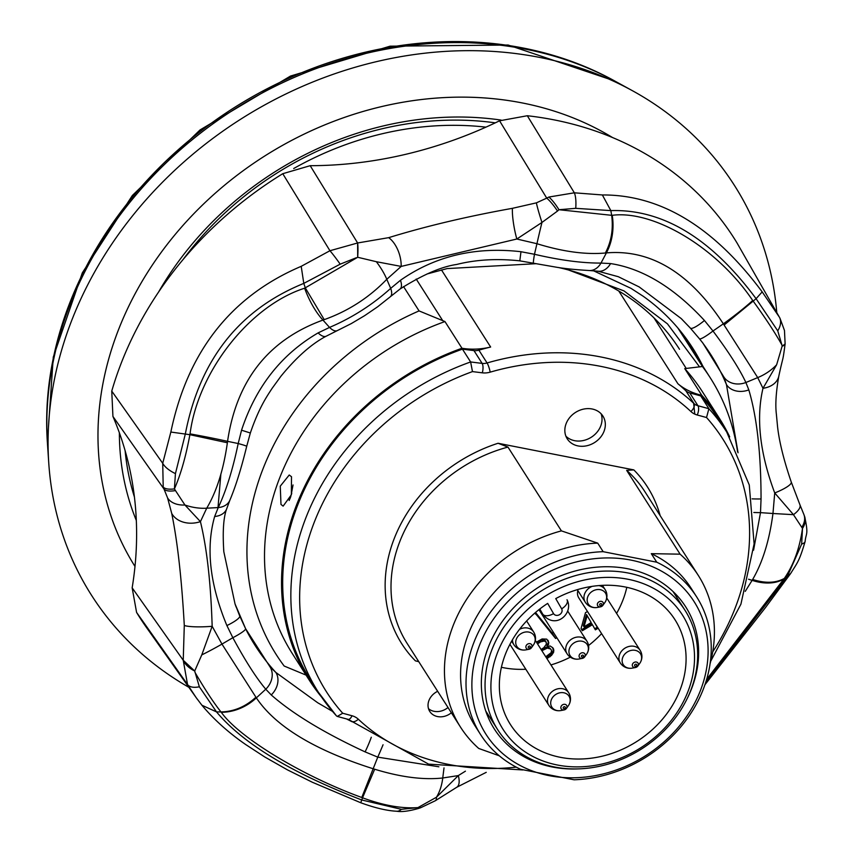 <?xml version="1.0" encoding="UTF-8"?>
<svg xmlns="http://www.w3.org/2000/svg" width="854" height="854" viewBox="0 0 854 854"><rect width="100%" height="100%" fill="white"/><g stroke="black" fill="none" stroke-linecap="round" stroke-linejoin="round"><path stroke-width="1.28" d="M776.777 312.575A381.226 321.179 147.5 0 0 632.408 90.695L615.713 81.536A371.148 312.692 147.5 0 0 201.16 132.637A371.148 312.692 147.5 0 0 47.482 443.952L47.322 441.571A369.889 311.625 -32.5 0 1 200.476 131.324A369.889 311.625 -32.5 0 1 613.631 80.383L615.713 81.536A371.148 312.692 147.5 0 0 467.042 42.7A371.148 312.692 147.5 0 0 47.482 443.952L48.753 462.953A381.226 321.179 147.5 0 0 188.851 687.299M632.408 90.695A381.226 321.179 147.5 0 0 479.702 50.802A381.226 321.179 147.5 0 0 48.753 462.953M470.575 97.249A329.068 277.24 147.5 0 0 158.94 255.517A329.068 277.24 147.5 0 0 134.985 566.437A329.068 277.24 147.5 0 1 213.169 195.064A329.068 277.24 147.5 0 1 612.489 137.515A329.068 277.24 147.5 0 0 470.575 97.249M577.55 768.92A113.518 95.637 -32.5 0 1 493.591 727.8A113.518 95.637 -32.5 0 1 488.072 647.876A113.518 95.637 -32.5 0 1 581.702 569.426A113.518 95.637 -32.5 0 1 684.983 605.732A113.518 95.637 -32.5 0 1 691.9 687.865A113.518 95.637 -32.5 0 1 686.862 699.202M479.201 646.126A123.403 103.964 -32.5 0 1 630.925 560.096A123.403 103.964 -32.5 0 1 700.782 689.605A123.403 103.964 -32.5 0 1 549.047 775.635A123.403 103.964 -32.5 0 1 479.201 646.126M656.747 562.199A128.1 107.924 -32.5 0 1 696.629 596.85A128.1 107.924 -32.5 0 1 703.643 688.303A128.1 107.924 -32.5 0 1 574.101 779.787L520.502 769.273A128.1 107.924 -32.5 0 1 480.621 734.621A128.1 107.924 -32.5 0 1 473.618 643.169A128.1 107.924 -32.5 0 1 603.159 551.684L597.715 543.133L561.409 530.878L507.959 447.08L498.063 443.269L633.839 469.903L626.665 470.362L680.115 554.171L651.303 553.659L656.747 562.199L603.159 551.684M480.621 734.621L475.176 726.081A128.1 107.924 -32.5 0 1 468.173 634.629A128.1 107.924 -32.5 0 1 597.715 543.133M499.27 755.779L478.752 748.467A141.027 118.813 -32.5 0 1 460.53 727.16A141.027 118.813 -32.5 0 1 452.823 626.473A141.027 118.813 -32.5 0 1 561.409 530.878M710.774 661.113L740.92 604.162L754.114 543.891L749.268 484.955L726.701 431.985A242.098 203.967 -32.5 0 0 708.895 408.703L706.536 417.521L697.227 415.001A18.809 15.842 -32.5 0 1 690.918 411.532A227.997 192.086 147.5 0 0 490.175 372.152A18.809 15.842 -32.5 0 1 482.286 372.824L472.475 371.597A235.053 198.032 147.5 0 0 313.599 523.972A235.053 198.032 147.5 0 0 342.71 713.239L337.309 716.421L336.476 715.919L318.457 692.37A242.098 203.967 -32.5 0 1 305.22 519.531A242.098 203.967 -32.5 0 1 470.629 361.957L482.136 363.398A11.753 9.906 147.5 0 0 487.068 362.971A235.053 198.032 -32.5 0 1 600.554 356.908A235.053 198.032 -32.5 0 1 694.014 403.579A11.753 9.906 147.5 0 0 697.964 405.735L708.895 408.703L700.718 395.893L689.786 392.925A11.753 9.906 -32.5 0 1 685.847 390.769A235.053 198.032 147.5 0 0 677.927 383.777A70.519 59.406 147.5 0 0 701.764 395.306A243.283 204.96 147.5 0 1 719.516 418.545A243.283 204.96 147.5 0 1 729.69 436.853M336.273 715.652A242.098 203.967 -32.5 0 1 318.457 692.37L310.29 679.56A242.098 203.967 -32.5 0 1 297.053 506.721A242.098 203.967 -32.5 0 1 462.452 349.147L470.629 361.957L472.475 371.597M565.914 436.213A21.254 17.913 147.5 0 0 585.033 440.098A21.254 17.913 147.5 0 0 600.768 425.868A21.254 17.913 147.5 0 0 601.109 413.774M604.077 431.185A21.158 17.827 147.5 0 0 603.052 416.293A21.158 17.827 147.5 0 0 583.816 409.055A21.158 17.827 147.5 0 0 566.095 423.733A21.158 17.827 147.5 0 0 567.376 439.041A21.158 17.827 147.5 0 0 586.634 445.799A21.158 17.827 147.5 0 0 604.077 431.185M437.664 691.302A15.276 12.874 147.5 0 0 428.932 700.536A15.276 12.874 147.5 0 0 429.861 711.595A15.276 12.874 147.5 0 0 451.36 712.78M291.513 476.735L291.353 494.818L283.122 506.134L280.987 504.447L280.251 486.182L289.228 475.005L291.513 476.735M485.937 127.15A292.644 246.55 147.5 0 0 293.712 168.516M461.971 348.251L444.955 321.563A243.283 204.96 147.5 0 0 292.271 653.502L309.297 680.19A243.283 204.96 147.5 0 1 461.971 348.251A70.519 59.406 147.5 0 0 490.644 347.034A235.053 198.032 147.5 0 0 478.891 350.161A11.753 9.906 -32.5 0 1 473.959 350.588L462.452 349.147M309.297 680.19A243.283 204.96 147.5 0 0 321.616 697.131M700.718 395.893A242.098 203.967 -32.5 0 1 718.534 419.175L726.701 431.985M293.029 484.976L291.139 494.989M444.955 321.563L419.068 310.909A257.385 216.841 147.5 0 0 276.301 654.676A257.385 216.841 147.5 0 0 284.168 666.035L306.063 675.119M419.068 310.909L403.536 286.57M677.895 328.032L702.436 366.505L684.737 368.608L701.764 395.306M737.557 451.713A257.385 216.841 147.5 0 0 710.304 377.874A257.385 216.841 147.5 0 0 702.436 366.505M719.516 418.545L702.5 391.858A243.283 204.96 147.5 0 0 684.737 368.608M428.505 708.703A15.383 12.959 147.5 0 0 447.998 707.518M638.087 751.093A111.063 93.566 147.5 0 0 684.993 610.279A111.063 93.566 147.5 0 0 544.617 588.908A111.063 93.566 147.5 0 0 497.711 729.722A111.063 93.566 147.5 0 0 638.087 751.093M637.468 749.801A106.366 89.606 147.5 0 0 684.15 617.837A106.366 89.606 147.5 0 0 547.948 594.48A106.366 89.606 147.5 0 0 501.277 726.434A106.366 89.606 147.5 0 0 637.468 749.801M555.751 598.601A97.548 82.187 -32.5 0 1 674.959 619.684A97.548 82.187 -32.5 0 1 636.903 741.432A97.548 82.187 -32.5 0 1 510.468 724.587A97.548 82.187 -32.5 0 1 547.67 603.394L553.552 613.61A4.697 3.96 147.5 0 0 559.573 614.645A4.697 3.96 147.5 0 0 561.644 608.817L555.751 598.601M501.415 667.294A97.548 82.187 147.5 0 0 525.818 669.258M550.947 664.935A97.548 82.187 147.5 0 0 570.323 657.142M588.555 645.507A97.548 82.187 147.5 0 0 601.6 633.625M616.588 613.418A97.548 82.187 147.5 0 0 626.815 587.306M535.33 612.638L537.422 615.915A23.506 19.802 147.5 0 0 534.679 613.215M537.422 615.915L555.602 638.493L556.84 637.757M546.923 658.626L551.556 655.381L553.659 652.168L553.659 649.232L552.816 647.77L550.083 645.966L547.553 646.478L548.812 642.795L546.709 639.134L542.087 638.952L536.397 642.133M537.54 643.916L540.401 641.909L544.393 641.002L546.293 642.325L546.293 644.29L543.763 647.748L542.077 648.752L542.92 650.214L547.339 648.079L550.713 649.019L551.556 650.481L551.129 652.691L545.749 656.79M587.477 611.496L585.481 612.681L581.062 628.544L582.321 630.732L592.43 624.733L595.377 629.846L597.896 628.352L594.96 623.228M577.838 590.541A11.753 9.906 147.5 0 0 578.809 597.907L620.26 662.885A11.753 9.906 -32.5 0 1 619.524 654.74A11.753 9.906 147.5 0 1 629.249 646.393A11.753 9.906 147.5 0 1 640.073 650.246L606.756 598.003M555.602 638.493L552.196 633.156L553.435 632.419M535.543 612.467L552.196 633.156M553.659 652.168L552.666 647.631M552.816 653.652L552.132 652.584L552.976 651.1M551.556 655.381L550.873 654.313L552.132 652.584M550.083 656.747L549.4 655.68L550.873 654.313M546.24 657.559L549.4 655.68M550.713 649.019L548.343 646.99L549.026 648.058M547.339 648.079L546.667 647.012L548.343 646.99M544.606 649.211L543.923 648.143L546.667 647.012M542.29 649.115L543.923 648.143M545.866 641.6L545.194 640.532L543.72 639.934L544.393 641.002M542.717 641.023L542.034 639.956L543.72 639.934M540.401 641.909L539.717 640.842L542.034 639.956M538.714 642.913L538.031 641.845L539.717 640.842M536.856 642.848L538.031 641.845M548.396 641.076L547.862 640.244M548.812 642.795L547.745 640.126M548.61 644.386L548.14 641.728M547.553 646.478L546.87 645.41L547.926 643.318M553.659 649.232L552.976 648.165M553.872 650.577L553.189 649.51M594.95 623.239L594.288 622.16M597.896 628.352L594.277 622.171M594.747 628.747L597.224 627.284M592.43 624.733L591.747 623.666L581.691 629.633M583.325 625.726L586.484 614.538L591.171 622.545L584.008 626.793L583.325 625.726M584.008 626.793L587.168 615.606M498.063 443.269A145.735 122.784 -32.5 0 0 393.79 539.707A145.735 122.784 -32.5 0 0 415.407 660.857L418.759 661.669M651.303 553.659A128.1 107.924 -32.5 0 1 691.185 588.31L696.629 596.85M680.115 554.171A141.027 118.813 -32.5 0 1 698.337 575.479A141.027 118.813 -32.5 0 1 710.069 663.814M136.32 520.46A306.746 258.431 -32.5 0 1 119.368 432.818M158.449 292.249A306.746 258.431 -32.5 0 1 501.095 120.083M495.288 122.848A299.69 252.485 147.5 0 0 183.13 259.477M125.122 450.731A299.69 252.485 147.5 0 0 134.42 497.028M499.558 120.798L527.313 115.738A352.521 297 -32.5 0 1 736.991 242.899L779.371 317.154A23.506 14.337 148.4 0 1 777.748 330.85L756.089 298.697C711.329 238.383 662.917 209.027 610.845 210.607L575.735 208.333L558.964 209.721L557.513 211.055A23.506 5.423 -122 0 0 546.741 198.139L548.866 197.039A23.506 6.053 60.5 0 1 558.964 209.721L611.667 215.315C613.439 229.16 611.325 241.725 605.358 253.008C585.566 254.78 562.754 251.674 536.942 243.71L516.83 239.013A23.506 3.95 -100.5 0 1 512.432 208.323L536.376 202.857L546.741 198.139L499.558 120.798A394.196 332.11 147.5 0 1 310.183 165.687L282.759 173.704A352.521 297 -32.5 0 0 111.757 391.089L112.931 416.442A394.196 332.11 147.5 0 1 132.156 587.84L136.587 612.425A352.521 297 -32.5 0 0 146.365 627.327L196.11 697.547L187.538 684.524L183.236 660.259L184.293 625.459A23.506 3.427 -2.9 0 0 212.166 626.292L201.768 654.911L194.701 671.02L183.236 660.259A23.506 14.23 -164.7 0 0 194.701 671.02L199.356 686.797A23.506 10.888 148.3 0 1 187.538 684.524L136.587 612.425M702.895 366.249A258.559 217.834 147.5 0 0 692.733 348.133A258.559 217.834 147.5 0 0 643.308 296.327L631.021 288.364L593.423 270.739M692.477 347.738L702.49 365.629M419.752 806.849A23.506 2.071 69.8 0 0 420.744 807.692L418.631 808.418A23.506 1.452 -107.7 0 1 417.937 807.606L436.437 797.241A23.506 6.031 59.7 0 1 435.359 800.721L456.794 787.239L486.236 772.336M199.356 686.797L216.51 711.894C242.942 743.471 291.353 772.827 361.754 799.984L401.369 809.314L417.937 807.606C401.775 808.738 383.318 805.471 362.534 797.796L374.671 769.219C400.654 777.161 423.349 780.086 442.746 777.994A47.013 31.886 -101.4 0 1 436.437 797.241L458.32 775.581A23.506 9.554 57.6 0 1 456.794 787.239M175.476 490.58L184.944 505.013A23.506 16.119 160.9 0 1 167.587 497.935L163.21 487.068A23.506 8.465 -21.3 0 0 174.408 488.915L175.476 490.58A23.506 8.572 155.6 0 1 164.021 489.075L112.931 416.442M163.21 487.068L162.719 463.306A23.506 10.76 18.9 0 0 175.433 473.618L174.408 488.915C180.717 474.536 185.873 456.463 189.887 434.686L227.377 442.756C223.545 469.657 216.66 491.466 206.721 508.194A47.013 34.352 27 0 1 184.944 505.013L200.423 521.634A23.506 18.318 168.1 0 1 171.729 513.446L167.587 497.935M376.347 261.708L357.687 257.267L357.623 242.974L388.677 237.658A23.506 12.938 73.3 0 1 401.188 266.416L376.347 261.708A47.013 18.703 46.5 0 1 386.787 279.29C369.141 297.598 348.283 311.048 324.221 319.642L322.951 320.079C268.38 339.913 236.59 380.329 227.559 441.337L227.377 442.756M557.513 211.055L541.97 222.446A23.506 1.74 -108.1 0 1 536.376 202.857M326.207 336.188C311.539 343.884 296.434 357.25 280.891 376.283L272.106 388.356C267.612 395.359 259.274 406.771 250.339 432.989L241.543 430.213C255.848 386.798 281.361 354.357 318.094 332.911A18.809 7.152 -119 0 0 326.207 336.188L337.266 330.626A18.809 7.729 -114.4 0 1 329.548 327.413C352.061 317.795 372.44 304.782 390.684 288.364L400.483 280.272C435.166 256.019 475.326 246.496 520.972 251.716L534.476 254.278L536.942 243.71A47.013 2.103 104.1 0 1 541.97 222.446L516.83 239.013L401.188 266.416L386.787 279.29L390.684 288.364A18.809 7.718 49.3 0 1 390.353 296.712L400.056 289.015C422.527 274.839 441.411 266.651 456.719 264.452C476.094 259.605 497.124 258.399 519.808 260.854L556.189 267.174C564.43 268.604 575.543 269.725 589.538 270.537L598.11 271.22L618.328 276.717L639.134 286.912M801.799 527.324A23.506 16.066 -22.1 0 0 803.817 514.332L804.681 516.681A23.506 15.97 161.8 0 1 802.493 528.402L793.462 514.674A23.506 8.348 -22.1 0 0 799.92 504.757L791.274 482.072A23.506 4.825 -19.5 0 1 774.727 492.961C759.857 453.154 755.939 418.268 762.985 388.292L776.638 364.765L782.125 346.201L785.125 343.927M793.462 514.674L774.727 492.961L772.966 513.5L793.462 514.674M548.866 197.039L574.347 192.812L602.358 194.958L610.845 210.607L611.667 215.315L612.233 215.304C654.303 209.892 717.712 248.333 752.716 300.501L753.207 301.163C765.632 318.339 775.197 332.932 781.901 344.931L782.125 346.201A23.506 5.423 -175.2 0 0 785.125 343.874L785.125 343.874C782.488 363.601 783.694 353.46 778.784 376.251L778.784 376.251A23.506 16.92 -167.8 0 1 762.985 388.292L757.711 377.596L723.338 323.826C689.84 272.8 650.855 249.154 606.383 252.901L605.358 253.008M776.638 364.765A47.013 39.807 154.7 0 1 757.711 377.596L745.894 382.507A18.809 15.724 159.2 0 1 723.882 377.02L702.81 342.988L699.447 338.782A18.809 2.562 140.9 0 1 699.415 338.75L702.81 342.988M602.358 194.958C660.548 194.659 713.827 226.961 762.184 291.887L756.089 298.697L724.096 325.022M752.716 300.501A47.013 5.786 143.3 0 1 723.338 323.826L712.983 331.01A18.809 2.562 140.9 0 1 699.437 338.76L690.342 328.085A18.809 3.79 138.2 0 1 690.267 327.968L681.118 318.489L639.155 286.923M612.233 215.304A47.013 34.406 88.1 0 1 606.383 252.901L600.981 263.075A18.809 13.845 91.7 0 1 589.538 270.537M705.585 682.773L787.281 576.61L801.671 544.041L802.493 528.402C799.686 548.279 793.633 564.953 784.324 578.425L783.961 578.927A47.013 31.865 -143.5 0 1 752.118 580.357L752.652 579.471C762.675 562.284 769.443 540.294 772.966 513.5L760.498 512.646A18.809 0.694 -178.6 0 1 753.826 512.496M745.243 591.352L752.118 580.357L748.563 579.226M783.961 578.927L706.621 679.453M704.913 684.78L765.397 607.685L790.601 573.578L784.324 578.425C775.784 583.154 765.227 583.506 752.652 579.471M250.339 432.989L246.699 446.364C241.244 468.622 235.629 486.599 229.833 500.305L229.833 500.305A18.809 13.856 -156.8 0 1 218.24 507.575L206.721 508.194L200.423 521.634C206.914 548.289 210.831 583.186 212.166 626.292L221.965 644.097L256.349 697.867C275.543 726.476 314.528 750.122 373.294 768.792L374.671 769.219M201.768 654.911A47.013 5.818 -28.6 0 0 221.965 644.097L232.843 637.714L226.886 625.555C209.796 584.285 205.718 547.937 214.653 516.51L218.24 507.575C226.139 490.815 232.79 469.476 238.191 443.536L241.543 430.213M255.922 697.206C245.589 706.706 233.953 711.617 221.005 711.948L216.51 711.894L201.907 705.233C217.877 724.352 235.971 737.845 245.845 744.645L264.793 756.996L287.563 769.924L312.286 782.221L360.751 802.749L362.534 797.796L361.765 797.487C302.562 776.04 239.141 737.578 221.282 712.289L221.005 711.948C213.842 703.023 205.173 689.84 194.99 672.397M221.282 712.289A47.013 39.807 -40.3 0 0 256.349 697.867L265.765 689.21C256.221 677.895 245.247 660.729 232.843 637.714A18.809 2.562 153.9 0 0 245.589 628.672A18.809 2.562 153.9 0 1 245.589 628.672L270.045 666.931A18.809 15.724 135.6 0 1 265.765 689.21L271.252 694.964A18.809 14.913 132.5 0 0 275.842 672.44L317.709 702.757L332.494 711.382M361.765 797.487L377.767 757.135L365.106 751.883C323.997 732.796 292.708 713.827 271.252 694.964M444.016 767.895L442.746 777.994L458.32 775.581L465.43 771.162M111.757 391.089L162.719 463.306L170.843 432.049L189.887 434.686L190.047 433.875C198.096 371.479 249.806 305.721 304.622 288.214L357.687 257.267A23.506 3.064 95.9 0 0 357.623 242.974L329.932 250.734A23.506 1.879 55.4 0 1 340.191 264.164L303.789 283.389C239.109 309.735 199.622 359.929 185.329 433.981L175.433 473.618M170.843 432.049C187.677 351.432 231.135 296.189 301.206 266.331L303.789 283.389L305.326 287.937L324.221 319.642M304.622 288.214A47.013 18.841 68.2 0 0 322.951 320.079L329.548 327.413L318.094 332.911M190.047 433.875A47.013 2.156 10.9 0 1 227.559 441.337L238.191 443.536A18.809 0.918 -166.6 0 1 246.699 446.364M383.051 744.763A18.809 0.683 113.4 0 1 377.767 757.135L438.86 766.785M533.472 263.171A18.809 0.929 101.5 0 1 534.476 254.278C560.16 260.267 582.321 263.192 600.981 263.075L610.599 263.576C642.71 268.551 673.998 287.52 704.454 320.496L712.983 331.01C728.601 351.848 739.564 369.013 745.894 382.507L748.819 389.894C756.911 417.072 760.989 453.421 761.053 498.949L760.498 512.646L753.57 550.211M371.298 737.237A18.809 2.167 114.3 0 1 365.106 751.883M761.053 498.949A18.809 2.178 -179.5 0 1 752.107 498.864M346.489 718.919L352.126 721.779M748.819 389.894A18.809 14.913 162.3 0 1 726.455 384.588L723.882 377.02M738.048 452.78L726.455 384.588A270.312 227.73 147.5 0 0 701.326 341.109M270.045 666.931L275.842 672.44A270.312 227.73 147.5 0 1 246.731 630.989M245.6 628.693L247.745 632.995M229.833 500.305L226.854 508.365C223.481 516.948 222.478 531.423 223.833 551.812L235.031 603.927L239.654 615.819A18.809 3.79 156.6 0 1 239.718 615.937A18.809 3.79 156.6 0 1 226.886 625.555M239.654 615.819L245.578 628.651L235.031 603.927M704.454 320.496A18.809 3.79 138.2 0 1 690.342 328.085L681.118 318.489M226.854 508.365A18.809 13.301 -162.5 0 1 214.653 516.51M610.599 263.576A18.809 13.29 97.4 0 1 598.11 271.22M520.972 251.716L519.808 260.854M400.483 280.272A18.809 7.131 53.9 0 1 400.056 289.015M801.671 544.041A23.506 7.323 14.4 0 0 805.141 541.415L805.141 541.415C805.93 532.661 808.791 535.479 804.681 516.681M781.901 344.931L777.748 330.85M762.184 291.887L779.371 317.154L736.991 242.899M527.313 115.738L574.347 192.812A23.506 7.078 99 0 1 575.735 208.333M388.677 237.658C425.943 226.203 467.202 216.425 512.432 208.323M401.369 809.314A23.506 10.515 94.5 0 1 396.683 811.236L396.683 811.236C401.7 812.101 409.023 811.161 418.631 808.418M356.235 257.769L340.191 264.164M197.274 699.17L196.11 697.547M301.206 266.331L329.932 250.734L282.759 173.704M184.293 625.459C181.71 579.151 177.525 541.82 171.729 513.446M698.284 357.538A276.771 233.185 -32.5 0 1 698.54 359.417M217.941 508.226L220.876 473.97M694.793 414.126L693.619 403.205M563.918 268.263L624.028 290.926L667.465 323.869L699.565 366.91M536.098 263.694L447.122 268.583L426.989 273.995M679.517 349.275A246.806 207.928 147.5 0 0 620.741 292.196A246.806 207.928 147.5 0 0 558.281 267.483M586.517 654.281L584.638 656.907L582.311 658.391A3.213 2.701 -32.5 0 0 585.065 656.085A3.213 2.701 147.5 0 0 579.247 655.093A3.213 2.701 -32.5 0 0 582.311 658.391L579.14 658.989A10.173 8.572 -32.5 0 1 569.447 648.528A10.173 8.572 147.5 0 1 581.82 641.183A10.173 8.572 147.5 0 1 587.883 651.687A10.173 8.572 -32.5 0 1 586.517 654.281A11.753 11.753 0 0 0 586.869 641.119A11.753 9.906 147.5 0 0 576.044 637.265A11.753 9.906 147.5 0 0 566.319 645.613A11.753 9.906 -32.5 0 0 567.056 653.758A11.753 11.753 0 0 0 579.14 658.989M583.56 656.31A1.174 0.993 147.5 0 0 581.435 655.947A1.174 0.993 -32.5 0 0 583.56 656.31M639.721 663.409L637.842 666.035L635.515 667.518A3.213 2.701 -32.5 0 0 638.269 665.213A3.213 2.701 147.5 0 0 632.462 664.22A3.213 2.701 -32.5 0 0 635.515 667.518L632.344 668.116A10.173 8.572 -32.5 0 1 622.651 657.655A10.173 8.572 147.5 0 1 635.024 650.31A10.173 8.572 147.5 0 1 641.087 660.815A10.173 8.572 -32.5 0 1 639.721 663.409A11.753 11.753 0 0 0 640.073 650.246M636.774 665.437A1.174 0.993 147.5 0 0 634.639 665.074A1.174 0.993 -32.5 0 0 636.774 665.437M568.284 705.831L566.405 708.457L564.078 709.941A3.213 2.701 -32.5 0 0 566.832 707.635A3.213 2.701 147.5 0 0 561.014 706.642A3.213 2.701 -32.5 0 0 564.078 709.941L560.907 710.539A10.173 8.572 -32.5 0 1 551.214 700.077A10.173 8.572 147.5 0 1 563.587 692.733A10.173 8.572 147.5 0 1 569.65 703.237A10.173 8.572 -32.5 0 1 568.284 705.831A11.753 11.753 0 0 0 568.636 692.669A11.753 9.906 147.5 0 0 557.811 688.815A11.753 9.906 147.5 0 0 548.087 697.163A11.753 9.906 -32.5 0 0 548.823 705.308A11.753 11.753 0 0 0 560.907 710.539M565.327 707.859A1.174 0.993 147.5 0 0 563.202 707.496A1.174 0.993 -32.5 0 0 565.327 707.859M604.749 602.732L602.871 605.358L600.543 606.842A3.213 2.701 -32.5 0 0 603.298 604.536A3.213 2.701 147.5 0 0 597.49 603.543A3.213 2.701 -32.5 0 0 600.543 606.842L597.373 607.44A10.173 8.572 -32.5 0 1 587.68 596.978A10.173 8.572 147.5 0 1 600.052 589.634A10.173 8.572 147.5 0 1 606.116 600.138A10.173 8.572 -32.5 0 1 604.749 602.732A11.753 11.753 0 0 0 605.102 589.57A11.753 9.906 147.5 0 0 598.835 585.577M601.792 604.76A1.174 0.993 147.5 0 0 599.668 604.386A1.174 0.993 -32.5 0 0 601.792 604.76M533.312 645.154L531.434 647.78L529.106 649.264A3.213 2.701 -32.5 0 0 531.861 646.958A3.213 2.701 147.5 0 0 526.043 645.966A3.213 2.701 -32.5 0 0 529.106 649.264L525.936 649.862A10.173 8.572 -32.5 0 1 516.243 639.4A10.173 8.572 147.5 0 1 528.615 632.056A10.173 8.572 147.5 0 1 534.668 642.56A10.173 8.572 -32.5 0 1 533.312 645.154A11.753 11.753 0 0 0 533.665 631.992A11.753 9.906 147.5 0 0 519.531 629.334M530.355 647.183A1.174 0.993 147.5 0 0 528.231 646.82A1.174 0.993 -32.5 0 0 530.355 647.183M289.559 499.526A2.349 0.843 20.8 0 0 289.325 499.75A2.349 0.843 20.8 0 0 289.367 500.081M460.53 727.16L407.08 643.35A141.027 118.813 -32.5 0 1 399.373 542.674A141.027 118.813 -32.5 0 1 507.959 447.08M685.847 390.769L694.014 403.579A7.056 3.715 133.2 0 1 690.918 411.532M618.766 291.011L677.927 383.777M416.208 279.055L442.778 320.73M653.961 317.869L686.253 368.501M441.475 269.939L490.644 347.034M478.891 350.161L487.068 362.971A7.056 1.249 73.8 0 1 490.175 372.152M290.862 496.366L289.869 498.96M561.644 608.817A9.405 5.06 150 0 0 567.056 599.85L567.003 599.743A9.405 5.06 150 0 1 567.056 599.85C574.059 612.841 555.89 630.263 542.984 614.528A14.102 11.881 -32.5 0 1 542.749 614.143L539.792 608.998M542.984 614.528L542.749 614.143A9.405 5.06 -30 0 0 553.552 613.61M511.642 641.183L513.841 644.631A11.753 9.906 -32.5 0 1 512.507 639.699M577.283 589.666L585.289 602.209A11.753 9.906 -32.5 0 1 584.552 594.064A11.753 9.906 147.5 0 1 592.196 586.346M342.71 713.239L352.019 715.759A18.809 15.842 -32.5 0 1 358.328 719.228A227.997 192.086 147.5 0 0 516.222 767.138M712.706 651.89A235.053 198.032 147.5 0 0 706.536 417.521M633.839 469.903A145.735 122.784 -32.5 0 1 660.163 515.624M358.328 719.228A7.056 3.715 133.2 0 1 351.464 721.16L428.612 764.149L522.872 769.956M473.959 350.588L482.136 363.398A7.056 2.669 97.1 0 1 482.286 372.824M689.786 392.925L697.964 405.735A7.056 3.01 105.2 0 1 697.227 415.001M352.019 715.759A7.056 3.01 105.2 0 1 348.133 719.367L337.309 716.431M626.665 470.362A141.027 118.813 -32.5 0 1 644.887 491.68L698.337 575.479M132.156 587.84L183.236 660.259M310.183 165.687L357.623 242.974M291.748 493.366L289.325 499.75A2.349 2.349 0 0 0 289.175 500.476M47.397 442.735L53.279 357.111L82.304 272.874L132.359 195.491L200.049 129.936L290.499 76.059L390.075 46.18L508.13 45.027L614.709 80.981M680.585 331.267L710.304 377.874M684.993 610.279L672.995 591.47M497.711 729.722L485.712 710.912M526.63 620.965L533.665 631.992M602.412 585.342L605.102 589.57M509.923 644.332L548.823 705.308M535.319 640.425L568.636 692.669M513.841 644.631A11.753 11.753 0 0 0 525.936 649.862M585.289 602.209A11.753 11.753 0 0 0 597.373 607.44M620.26 662.885A11.753 11.753 0 0 0 632.344 668.116M538.938 609.671L567.056 653.758M567.825 611.261L586.869 641.119M348.133 719.367L351.464 721.16M420.744 807.692L435.359 800.721M803.817 514.332L799.92 504.757M337.266 330.626L351.261 323.602L364.594 315.692L377.671 306.767L390.353 296.712M681.172 318.542L682.346 319.684M778.784 376.251C776.008 392.189 775.208 404.828 776.371 414.158L777.546 426.573C779.19 441.571 783.759 460.071 791.274 482.072M790.601 573.568C797.625 562.327 799.387 561.067 805.141 541.415M785.125 343.874L784.474 330.498L779.915 318.062M360.751 802.749C374.991 807.937 386.969 810.766 396.683 811.236M196.089 697.515L201.907 705.233M236.152 607.045L235.042 603.97M223.844 551.865L223.62 549.165"/></g></svg>

